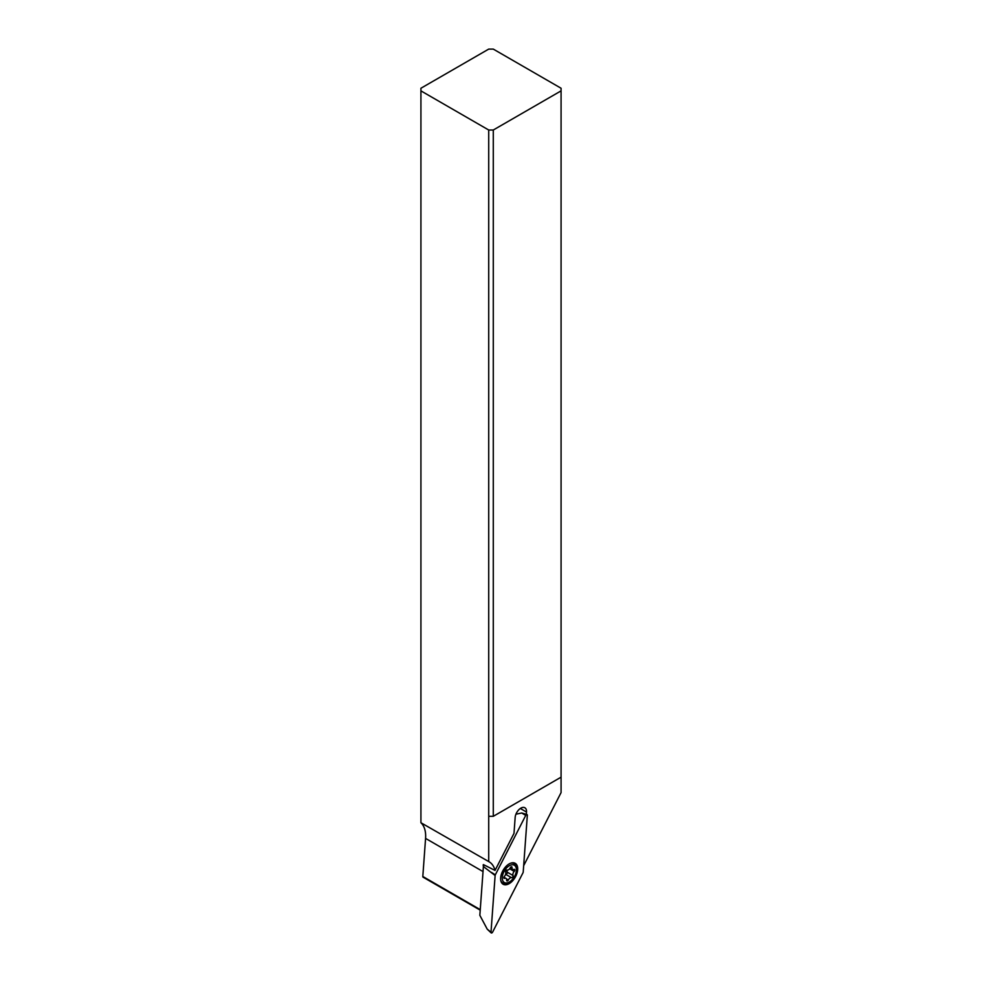 <?xml version="1.0" encoding="UTF-8"?>
<svg xmlns="http://www.w3.org/2000/svg" width="982" height="982" viewBox="0 0 982 982"><rect width="100%" height="100%" fill="white"/><g stroke="black" fill="none" stroke-linecap="round" stroke-linejoin="round"><path stroke-width="1.47" d="M484.151 865.032L483.39 866.529L479.842 915.31L487.219 929.144L491 932.274A1.289 0.749 120 0 0 492.608 932.114L523.001 872.753A1.289 0.749 120 0 0 523.21 872.041L527.334 815.281L523.21 872.041A1.289 0.749 -60 0 1 523.001 872.753L492.608 932.114A1.289 0.749 -60 0 1 491 932.274L495.124 875.514A1.289 0.749 -60 0 1 495.333 874.802L525.726 815.428A1.289 0.749 -60 0 1 527.334 815.281A1.289 0.749 120 0 0 525.726 815.428L521.737 812.998L526.978 814.544M512.444 862.773A12.091 6.972 120 0 0 502.06 872.397A12.091 6.972 120 0 0 503.128 884.242A12.091 6.972 120 0 0 505.902 884.782A12.091 6.972 120 0 0 516.274 875.158A12.091 6.972 120 0 0 515.206 863.313A12.091 6.972 120 0 0 512.444 862.773M525.726 815.428L495.333 874.802A1.289 0.749 120 0 0 495.124 875.514L483.39 866.529A32.234 18.609 120 0 0 483.169 864.995L483.365 864.614M515.943 814.188L521.737 812.998M503.606 883.469A12.091 6.972 -60 0 1 502.097 883.395M513.967 862.834A12.091 6.972 -60 0 1 514.777 864.111M526.34 814.36L526.512 812.04A8.052 4.652 120 0 0 524.867 807.769A8.052 4.652 120 0 0 520.828 808.161A8.052 4.652 120 0 0 515.157 817.441L514.003 833.362L495.038 870.42A32.234 18.609 120 0 0 489.061 861.766A32.234 18.609 120 0 0 488.717 861.57L420.922 822.732A32.234 18.609 -60 0 1 425.574 838.407L422.812 876.484A1.289 0.749 120 0 0 423.07 877.172L480.223 910.154M488.717 861.57L488.717 816.312L493.283 816.312L493.283 130.017L561.078 90.872L561.078 88.245L493.283 49.1L488.717 49.1L420.922 88.245L420.922 822.437M495.038 870.42L483.512 864.663M493.283 130.017L488.717 130.017L420.922 90.872M561.078 90.872L561.078 792.597L523.676 865.67M493.283 816.312L561.078 777.167M488.717 816.312L488.717 130.017M509.327 882.032A9.992 5.769 -60 0 1 502.809 874.52A9.992 5.769 -60 0 1 510.714 865.068A9.992 5.769 -60 0 1 516.397 869.794A9.992 5.769 -60 0 1 515.857 873.219A9.992 5.769 -60 0 1 509.327 882.032L508.418 882.56A11.281 6.518 -60 0 1 502.784 883.113A11.281 6.518 -60 0 1 500.734 880.253M504.687 878.35A3.253 1.878 -60 0 1 505.963 878.362A3.253 1.878 -60 0 1 506.626 880.142A1.387 0.798 120 0 0 508.369 879.97A3.253 1.878 -60 0 1 511.512 877.675A1.387 0.798 120 0 0 513.009 875.49A3.253 1.878 -60 0 1 513.021 873.501A3.253 1.878 -60 0 1 514.212 871.402A1.387 0.798 120 0 0 513.967 869.389A3.253 1.878 -60 0 1 512.702 869.377A3.253 1.878 -60 0 1 512.039 867.597A1.387 0.798 120 0 0 510.296 867.769A3.253 1.878 -60 0 1 507.154 870.064A1.387 0.798 120 0 0 505.656 872.249A3.253 1.878 -60 0 1 505.632 874.238A3.253 1.878 -60 0 1 504.441 876.337A1.387 0.798 120 0 0 504.687 878.35L503.876 877.883M510.566 863.239A11.281 6.518 -60 0 1 514.065 863.571A11.281 6.518 -60 0 1 516.397 868.739L516.397 869.794M511.512 877.675L505.705 874.336L507.461 873.145L506.786 870.077M495.124 875.514L491 932.274M491.344 872.372L495.333 874.802M483.021 871.574L425.574 838.407M422.812 876.484L480.259 909.651M526.512 812.04L520.337 808.481M508.369 879.97L506.405 878.841M513.009 875.49L507.203 872.139M514.212 871.402L509.658 868.775M512.039 867.597L510.959 866.971M487.219 929.144L491.184 932.9M501.36 882.29L502.784 883.113M512.641 862.761L514.065 863.571M512.702 869.377L510.21 867.941M505.963 878.362L503.938 877.208"/></g></svg>
